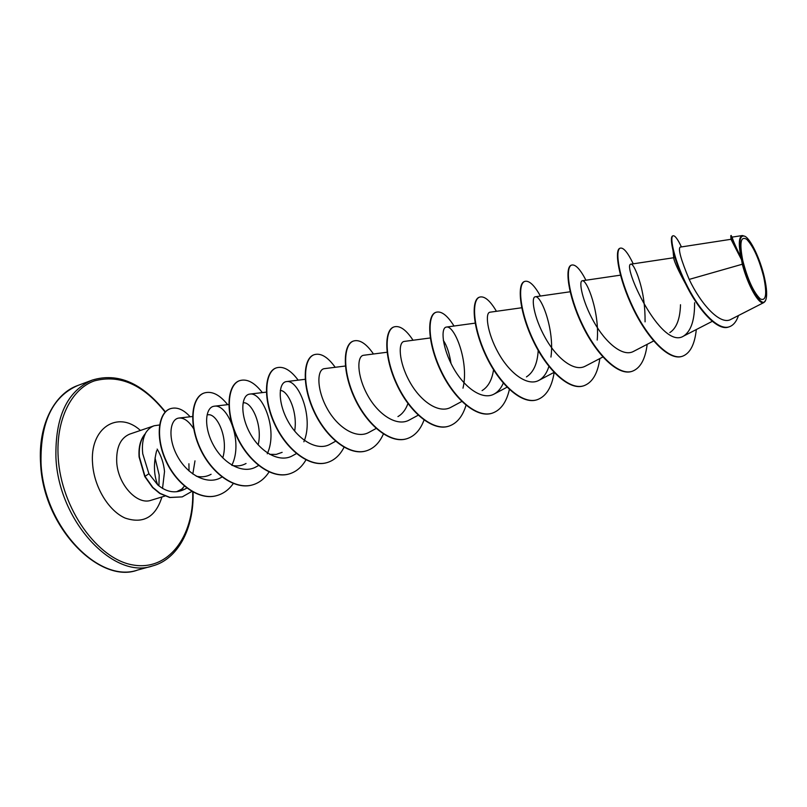 <?xml version="1.0" encoding="UTF-8"?>
<svg xmlns="http://www.w3.org/2000/svg" width="807" height="807" viewBox="0 0 807 807"><rect width="100%" height="100%" fill="white"/><g stroke="black" fill="none" stroke-linecap="round" stroke-linejoin="round"><path stroke-width="1.21" d="M763.694 276.882C767.195 294.141 766.065 301.485 760.315 298.933C753.536 292.336 747.686 279.545 742.773 260.58C739.363 242.907 740.655 235.795 746.646 239.255C753.334 246.276 759.024 258.815 763.694 276.882M764.421 277.447C766.902 288.533 767.306 296.149 765.631 300.305C762.191 309.686 747.332 284.77 741.986 259.965C738.476 242.403 739.454 234.514 744.911 236.28C750.833 239.185 760.396 259.521 764.421 277.447M742.309 264.232L741.552 259.783L731.001 239.296L680.19 247.113C677.941 248.869 680.937 259.632 689.188 279.404L742.309 264.232C747.756 285.537 759.357 305.782 763.947 302.504L765.631 300.305M159.574 424.976L154.238 425.743C150.354 427.105 147.247 429.929 144.917 434.237L144.776 434.287C140.337 439.734 138.441 447.31 139.097 456.994L144.756 476.513L148.912 473.739L157.748 484.896C153.774 475.091 153.401 463.682 156.639 450.669M144.917 434.237L145.179 434.045C140.65 439.492 138.723 447.108 139.379 456.903L145.038 476.423L152.836 487.428L160.048 493.37L170.015 497.445L182.241 496.89L169.732 497.526L159.776 493.46L152.553 487.519L144.756 476.513M145.179 434.045C142.698 439.422 141.881 445.999 142.738 453.766L148.912 473.739M181.383 489.567L184.4 486.107M189.04 470.995L188.919 463.753M682.853 278.032L686.354 285.355C678.263 270.516 674.067 261.428 673.764 258.099L673.008 250.513C674.894 258.361 678.173 267.541 682.853 278.032C695.674 307.134 716.939 331.788 728.681 326.986L728.903 326.916M680.503 304.733C680.079 318.947 676.518 328.237 669.83 332.585M625.909 290.651L622.217 279.837M538.208 350.44C537.452 363.574 533.528 372.39 526.436 376.899M493.551 369.767C492.008 379.956 488.174 386.906 482.072 390.608M443.356 340.443C446.816 345.457 449.378 353.133 451.022 363.473M407.949 403.52C405.75 409.653 402.421 414.011 397.942 416.594M280.281 390.507C287.615 390.023 297.975 411.681 294.656 431.089M282.137 452.354L276.206 454.412L269.669 454.341M243.321 402.854C251.421 401.261 262.931 424.926 258.179 444.859M246.044 463.49C241.918 465.79 237.369 466.446 232.386 465.457M208.035 414.788C216.912 413.083 228.805 438.07 222.762 457.872M211.091 474.284C206.592 476.796 201.639 477.431 196.242 476.191M157.748 484.896C166.847 492.502 176.027 493.834 185.287 488.911M193.67 428.749C188.969 421.294 184.117 417.723 179.114 418.036C169.934 418.692 167.331 437.959 177.49 456.318C187.466 474.768 207.53 485.532 221.037 477.562L221.996 477.028M231.801 465.336C243.664 441.964 227.544 403.591 214.339 406.203C205.422 406.93 203.193 426.288 213.3 444.889C223.246 463.652 242.978 474.587 256.233 466.789L258.573 465.498M267.258 453.786C278.425 429.99 262.315 391.526 249.837 394.098C241.333 394.774 239.669 414.263 249.928 433.087C260.025 452.031 279.565 463.299 292.608 455.693L296.421 453.584M303.876 441.782C314.216 417.552 298.267 379.078 286.505 381.59C278.516 382.236 277.366 401.815 287.786 420.84C298.055 440.037 317.373 451.617 330.204 444.193L335.591 441.237M345.386 366.015L324.434 368.648C316.939 369.283 316.364 388.893 326.976 408.211C337.397 427.549 356.482 439.573 369.081 432.31L376.153 428.456M387.067 352.245L363.685 355.262C356.724 355.837 356.755 375.558 367.538 395.107C378.14 414.687 396.973 427.064 409.32 420.003L418.197 415.212M430.292 337.962L404.307 341.411C397.932 341.926 398.577 361.738 409.573 381.529C420.366 401.341 438.887 414.132 450.982 407.263L461.806 401.462M462.986 388.177C469.351 362.111 454.492 324.949 446.402 327.077C440.612 327.541 441.974 347.424 453.13 367.478C464.136 387.542 482.394 400.706 494.136 394.048C498.02 391.92 501.066 388.278 503.296 383.113M521.726 307.76L490.031 312.198C484.876 312.551 486.974 332.615 498.322 352.871C509.55 373.238 527.475 386.765 538.894 380.369C543.424 377.827 546.763 373.187 548.911 366.439M550.939 357.067C554.812 330.164 541.184 295.009 535.283 296.774C530.824 297.097 533.679 317.191 545.229 337.73C556.689 358.409 574.302 372.309 585.317 366.146M597.21 340.07C599.742 312.884 586.992 279.222 582.261 280.786C578.518 280.967 582.19 301.193 593.952 322.003C605.643 342.925 622.913 357.319 633.515 351.408L653.64 340.978M645.075 321.852C645.207 307.265 643.401 293.809 639.669 281.472L638.095 276.559C635.048 268.307 632.698 264.171 631.054 264.151C621.269 263.486 660.883 350.904 683.59 336.085C691.085 331.122 694.756 320.016 694.585 302.746M689.188 279.404C700.567 303.664 720.237 325.947 731.061 319.31L763.947 302.504M730.96 239.306L730.819 235.634L732.272 237.087C731.868 237.783 734.753 244.612 740.927 257.554C738.375 244.027 738.859 236.683 742.359 235.533L744.911 236.28M681.421 246.922C677.678 239.043 674.884 235.331 673.058 235.785L672.635 235.937C670.859 236.744 670.98 241.596 673.008 250.513M730.819 235.856C731.112 238.509 734.673 246.448 741.492 259.662L741.552 259.783M673.058 235.785C669.215 236.814 674.652 261.791 687.776 287.1C700.829 312.511 718.523 330.517 729.125 326.855C733.321 325.433 736.438 321.66 738.486 315.517M731.263 235.483C730.95 236.612 734.077 243.835 740.634 257.12L741.492 259.662M194.981 460.868L192.823 474.002M182.917 488.528L176.572 491.745M682.127 356.361L681.915 356.422C668.65 360.84 647.123 338.072 632.789 307.921C618.313 277.82 614.248 249.797 619.907 248.274L620.119 248.213M631.881 371.391L631.679 371.452C617.748 376.052 595.828 353.98 581.857 324.394C567.755 294.858 564.718 267.046 571.295 265.2L571.497 265.14M583.501 385.867L583.31 385.928C568.774 390.689 546.51 369.273 532.892 340.241C519.123 311.25 517.055 283.661 524.469 281.502L524.853 281.371C529.18 280.301 534.365 285.194 540.387 296.038M536.897 399.808L536.705 399.868C521.615 404.791 499.049 383.991 485.764 355.483C472.327 327.017 471.137 299.649 479.338 297.208L479.519 297.147M491.957 413.255L491.776 413.315C476.18 418.379 453.342 398.164 440.38 370.161C427.256 342.208 426.893 315.063 435.81 312.359L435.992 312.309M448.601 426.227L448.42 426.288C432.37 431.473 409.3 411.822 396.651 384.314C383.819 356.845 384.223 329.932 393.806 326.986L393.977 326.926M406.738 438.756L406.567 438.806C390.094 444.102 366.832 424.996 354.465 397.952C341.926 370.968 343.046 344.276 353.244 341.109L353.405 341.048M366.307 450.851L366.146 450.901C349.29 456.308 325.846 437.707 313.772 411.116C301.505 384.586 303.281 358.126 314.044 354.747L314.205 354.697M327.228 462.542L327.067 462.593C309.868 468.09 286.283 449.973 274.471 423.826C262.467 397.74 264.857 371.513 276.145 367.942L276.307 367.891M289.431 473.85L289.279 473.901C271.757 479.479 248.052 461.826 236.501 436.113C224.75 410.45 227.715 384.455 239.487 380.702L239.639 380.652M252.863 484.795L252.712 484.836C234.908 490.495 211.101 473.285 199.793 447.986C188.283 422.737 191.784 396.973 204.01 393.059L204.161 393.009M217.456 495.387L217.305 495.427C199.359 501.429 175.785 484.008 165.435 459.889C154.803 435.881 158.818 412.347 170.237 408.735L170.378 408.695M696.31 329.549C694.736 344.549 690.076 353.466 682.339 356.301C669.084 360.709 647.557 337.931 633.213 307.78C618.747 277.669 614.672 249.645 620.321 248.132C623.589 247.426 627.886 252.662 633.233 263.818M647.174 344.337C645.318 359.357 640.294 368.355 632.083 371.331C618.162 375.931 596.252 353.849 582.281 324.263C568.168 294.716 565.122 266.905 571.689 265.059C575.502 264.171 580.253 269.225 585.953 280.221M599.833 358.58C597.725 373.621 592.348 382.7 583.703 385.807C569.167 390.578 546.914 369.142 533.296 340.11C519.526 311.109 517.438 283.519 524.853 281.371M554.157 372.521C551.786 387.461 546.097 396.54 537.089 399.758C521.998 404.68 499.442 383.87 486.157 355.362C472.71 326.896 471.52 299.518 479.711 297.087C484.533 295.846 490.101 300.587 496.436 311.3M509.388 389.478C506.433 402.36 500.683 410.269 492.139 413.204C476.544 418.258 453.716 398.053 440.753 370.04C427.629 342.087 427.256 314.942 436.163 312.238C441.449 310.846 447.401 315.436 454.018 326.028M466.022 405.245C462.643 416.483 456.893 423.463 448.773 426.177C432.723 431.362 409.663 411.711 397.004 384.193C384.172 356.724 384.566 329.811 394.149 326.865C399.868 325.322 406.173 329.781 413.053 340.251M424.028 420.043C420.366 429.949 414.657 436.173 406.91 438.705C390.437 444.001 367.185 424.885 354.818 397.841C342.269 370.847 343.378 344.165 353.577 340.988C359.71 339.303 366.348 343.641 373.47 354.001M383.386 434.005C379.512 442.821 373.873 448.42 366.479 450.8C349.623 456.207 326.189 437.596 314.105 411.015C301.828 384.475 303.603 358.015 314.367 354.636C320.904 352.82 327.844 357.037 335.198 367.296M344.034 447.26C340.029 455.168 334.471 460.242 327.39 462.502C310.191 467.989 286.606 449.872 274.794 423.725C262.779 397.639 265.17 371.402 276.458 367.831C283.368 365.894 290.611 369.999 298.176 380.158M305.934 459.889C301.838 467.031 296.391 471.661 289.592 473.81C272.07 479.388 248.364 461.725 236.804 436.012C225.052 410.349 228.018 384.354 239.79 380.601C247.063 378.533 254.578 382.538 262.346 392.606M269.034 471.964C264.888 478.45 259.541 482.707 253.015 484.755C235.21 490.404 211.404 473.195 200.086 447.885C188.576 422.636 192.076 396.873 204.302 392.959C211.908 390.78 219.686 394.684 227.645 404.67M233.284 483.534C229.117 489.456 223.882 493.39 217.597 495.347C199.652 501.349 176.077 483.918 165.728 459.798C155.095 435.78 159.1 412.246 170.519 408.645C176.955 406.758 183.502 409.472 190.159 416.785M191.763 491.483L182.241 496.89M41.016 462.764C43.346 526.013 98.595 583.955 137.583 570.055C100.179 584.45 42.902 527.728 40.582 463.087C37.99 424.129 54.977 393.332 77.876 385.464C52.616 396.398 40.33 422.172 41.016 462.764M192.712 492.038C193.993 536.393 168.421 571.295 132.994 564.971C97.627 559.332 61.12 508.511 58.195 457.508C55.774 419.751 71.278 389.075 94.318 380.904C119.638 374.176 143.243 384.576 165.153 412.115M193.055 492.22C194.174 529.019 177.429 559.523 152.402 565.979C113.716 579.829 58.518 521.312 55.935 457.67C55.088 416.826 67.203 390.961 92.27 380.087L77.876 385.464M164.85 496.063L151.131 500.259C137.22 505.454 117.933 484.593 116.722 462.219C116.158 447.371 120.495 437.999 129.725 434.105L154.238 425.743M157.143 449.085C161.289 455.985 163.76 463.46 164.527 471.5L162.53 488.437M161.945 496.951C155.63 517.116 143.374 524.157 125.176 518.094C108.663 510.892 94.197 487.125 92.613 464.005C89.274 427.841 117.983 409.875 140.428 430.454M158.939 485.925L159.181 475.071L155.025 457.912M152.402 565.979L137.583 570.055M712.299 321.327L683.59 336.085M673.734 257.736L631.054 264.141M620.462 275.157L582.261 280.765M602.859 356.997L585.327 366.166M570.125 291.781L535.283 296.774M554.036 372.39L538.894 380.369M507.048 387.199L494.146 394.058M475.141 323.143L446.402 327.067M305.167 379.3L286.505 381.58M266.33 392.131L249.837 394.088M228.815 404.529L214.339 406.203M192.55 416.513L179.114 418.016M186.79 488.064L185.287 488.921M732.272 237.087L742.359 235.533M165.395 411.863C142.183 382.932 117.802 372.34 92.27 380.087M639.669 281.472L638.095 276.559"/></g></svg>
